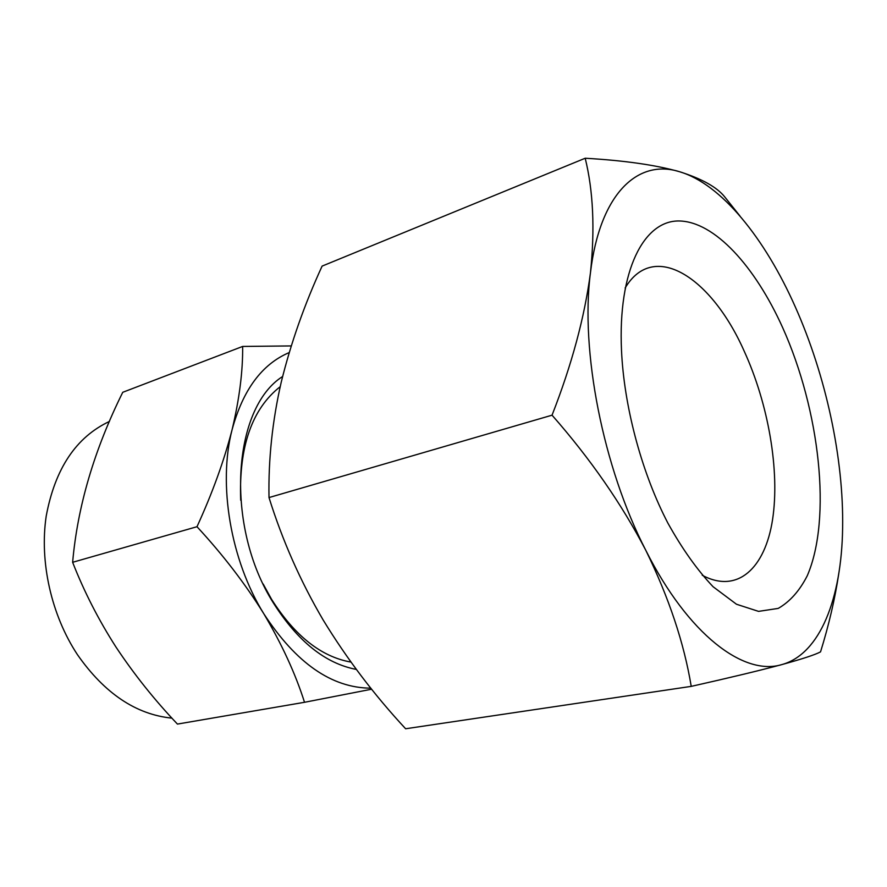 <?xml version="1.0" encoding="UTF-8"?>
<svg xmlns="http://www.w3.org/2000/svg" width="887" height="887" viewBox="0 0 887 887"><rect width="100%" height="100%" fill="white"/><g stroke="black" fill="none" stroke-linecap="round" stroke-linejoin="round"><path stroke-width="1.33" d="M109.445 421.436C76.116 437.091 55.038 468.646 46.213 516.101C39.35 561.77 51.324 615.146 77.468 654.706C104.533 693.412 136.033 714.556 171.956 718.148M282.587 376.52C232.261 408.353 224.688 526.313 273.429 603.038C297.766 641.39 325.385 663.52 356.308 669.419M280.192 386.688C251.952 408.852 238.791 446.693 240.699 500.213M263.195 584.034L271.566 599.324C294.806 635.924 321.26 656.846 350.919 662.079M196.992 526.712C222.925 554.741 245.189 583.735 263.783 613.715C281.855 644.173 295.438 673.699 304.518 702.293L177.444 724.08C154.671 700.131 134.181 674.464 115.997 647.089C98.568 619.913 84.121 591.651 72.634 562.303C77.513 506.532 94.222 449.864 122.75 392.298L242.65 346.44C242.916 371.209 239.401 398.95 232.106 429.641C224.101 460.697 212.403 493.05 196.992 526.712L72.634 562.303M782.667 327.647C755.003 266.211 714.49 221.473 679.065 220.974C643.818 220.408 617.795 270.624 621.51 350.476C623.949 404.993 640.747 469.168 665.538 518.496L667.811 522.975C682.136 548.787 697.237 570.031 713.093 586.728L736.487 604.247L758.551 611.376L778.209 608.404C789.862 601.741 799.553 590.864 807.259 575.763C832.05 518.396 819.81 410.237 782.667 327.647M702.227 575.231C737.474 594.246 765.104 568.212 772.566 519.605C780.017 470.764 768.397 403.873 744.016 350.764C711.463 277.42 653.763 239.723 625.135 288.009M552.047 415.183C590.409 458.856 621.698 503.96 645.891 550.494C688.345 634.837 743.838 676.193 781.713 664.629C820.275 654.185 841.586 598.06 842.617 528.353C843.859 458.457 825.93 375.689 795.34 306.991C764.96 238.392 721.342 184.019 679.52 171.712C637.953 158.573 599.856 193.41 590.465 272.686C580.153 350.42 602.983 467.504 645.891 550.494C668.964 597.794 684.077 643.086 691.228 686.372L405.625 728.759C374.403 695.153 346.895 658.875 323.112 619.913C300.449 581.262 282.41 540.471 269.005 497.563C268.306 459.388 272.376 420.926 281.234 382.164C290.869 343.081 304.496 304.385 322.114 266.1L585.198 158.241C593.248 190.86 595.011 229.012 590.465 272.686C584.633 317.08 571.827 364.579 552.047 415.183L269.005 497.563M691.228 686.372C729.58 677.757 759.749 670.505 781.713 664.629C802.402 658.941 815.353 654.684 820.542 651.867C828.835 625.18 834.922 599.08 838.792 573.556M740.013 216.073L724.978 197.213C717.261 187.334 702.105 178.841 679.52 171.712C655.648 164.971 624.204 160.48 585.198 158.241M304.518 702.293L371.653 689.199M291.213 345.93L242.65 346.44M289.173 352.582C261.987 364.136 242.971 389.825 232.106 429.641C217.836 484.313 230.587 560.229 263.783 613.715C296.036 663.143 331.716 687.968 370.833 688.168"/></g></svg>
